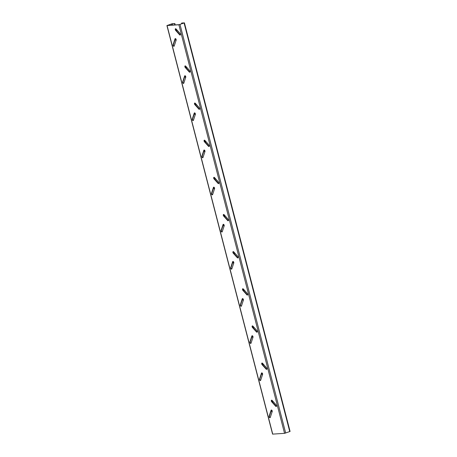 <?xml version="1.0" encoding="UTF-8"?>
<svg xmlns="http://www.w3.org/2000/svg" width="457" height="457" viewBox="0 0 457 457"><rect width="100%" height="100%" fill="white"/><g stroke="black" fill="none" stroke-linecap="round" stroke-linejoin="round"><path stroke-width="0.69" d="M270.167 417.612A0.965 0.548 70.4 0 1 269.464 416.733A0.965 0.548 70.4 0 1 269.459 416.064L271.389 410.197A0.965 0.548 70.4 0 1 271.487 410.02M269.144 416.847A0.965 0.548 70.4 0 1 269.133 416.178L271.064 410.317A0.965 0.548 70.4 0 1 271.304 410.032A0.965 0.548 70.4 0 1 272.018 410.489A0.965 0.548 70.4 0 1 272.195 411.574L270.264 417.435A0.965 0.548 70.4 0 1 270.024 417.715A0.965 0.548 70.4 0 1 269.144 416.847M276.399 406.393A0.965 0.548 70.4 0 1 276.028 406.153L271.995 401.663A0.965 0.548 70.4 0 1 271.664 401.018A0.965 0.548 70.4 0 1 271.749 400.166M271.338 401.132A0.965 0.548 70.4 0 1 271.572 400.178A0.965 0.548 70.4 0 1 272.121 400.406L276.159 404.902A0.965 0.548 70.4 0 1 276.536 405.839A0.965 0.548 70.4 0 1 276.257 406.496A0.965 0.548 70.4 0 1 275.708 406.267L271.675 401.777A0.965 0.548 70.4 0 1 271.338 401.132M260.564 380.47A0.965 0.548 70.4 0 1 259.856 379.59A0.965 0.548 70.4 0 1 259.85 378.922L261.781 373.055A0.965 0.548 70.4 0 1 261.878 372.878M259.536 379.704A0.965 0.548 70.4 0 1 259.53 379.036L261.461 373.175A0.965 0.548 70.4 0 1 261.701 372.889A0.965 0.548 70.4 0 1 262.415 373.346A0.965 0.548 70.4 0 1 262.592 374.432L260.661 380.293A0.965 0.548 70.4 0 1 260.421 380.572A0.965 0.548 70.4 0 1 259.536 379.704M266.797 369.25A0.965 0.548 70.4 0 1 266.425 369.01L262.387 364.52A0.965 0.548 70.4 0 1 262.055 363.875A0.965 0.548 70.4 0 1 262.147 363.024M261.735 363.989A0.965 0.548 70.4 0 1 261.97 363.035A0.965 0.548 70.4 0 1 262.518 363.264L266.551 367.759A0.965 0.548 70.4 0 1 266.934 368.696A0.965 0.548 70.4 0 1 266.654 369.353A0.965 0.548 70.4 0 1 266.1 369.125L262.067 364.635A0.965 0.548 70.4 0 1 261.735 363.989M250.956 343.327A0.965 0.548 70.4 0 1 250.253 342.447A0.965 0.548 70.4 0 1 250.247 341.779L252.178 335.912A0.965 0.548 70.4 0 1 252.275 335.735M249.928 342.561A0.965 0.548 70.4 0 1 249.922 341.893L251.853 336.032A0.965 0.548 70.4 0 1 252.093 335.746A0.965 0.548 70.4 0 1 252.807 336.203A0.965 0.548 70.4 0 1 252.984 337.289L251.053 343.15A0.965 0.548 70.4 0 1 250.813 343.43A0.965 0.548 70.4 0 1 249.928 342.561M257.188 332.108A0.965 0.548 70.4 0 1 256.817 331.868L252.784 327.378A0.965 0.548 70.4 0 1 252.453 326.732A0.965 0.548 70.4 0 1 252.538 325.881M252.127 326.846A0.965 0.548 70.4 0 1 252.361 325.892A0.965 0.548 70.4 0 1 252.91 326.121L256.948 330.617A0.965 0.548 70.4 0 1 257.325 331.553A0.965 0.548 70.4 0 1 257.045 332.21A0.965 0.548 70.4 0 1 256.497 331.982L252.458 327.492A0.965 0.548 70.4 0 1 252.127 326.846M241.353 306.184A0.965 0.548 70.4 0 1 240.645 305.305A0.965 0.548 70.4 0 1 240.639 304.636L242.57 298.769A0.965 0.548 70.4 0 1 242.667 298.592M240.325 305.419A0.965 0.548 70.4 0 1 240.319 304.75L242.25 298.889A0.965 0.548 70.4 0 1 242.49 298.604A0.965 0.548 70.4 0 1 243.204 299.061A0.965 0.548 70.4 0 1 243.381 300.146L241.45 306.007A0.965 0.548 70.4 0 1 241.205 306.293A0.965 0.548 70.4 0 1 240.325 305.419M247.585 294.965A0.965 0.548 70.4 0 1 247.214 294.725L243.175 290.235A0.965 0.548 70.4 0 1 242.844 289.589A0.965 0.548 70.4 0 1 242.935 288.738M242.524 289.704A0.965 0.548 70.4 0 1 242.758 288.75A0.965 0.548 70.4 0 1 243.307 288.978L247.34 293.474A0.965 0.548 70.4 0 1 247.723 294.411A0.965 0.548 70.4 0 1 247.437 295.068A0.965 0.548 70.4 0 1 246.889 294.839L242.856 290.349A0.965 0.548 70.4 0 1 242.524 289.704M231.745 269.042A0.965 0.548 70.4 0 1 231.042 268.162A0.965 0.548 70.4 0 1 231.036 267.494L232.967 261.627A0.965 0.548 70.4 0 1 233.059 261.45M230.716 268.276A0.965 0.548 70.4 0 1 230.711 267.608L232.642 261.747A0.965 0.548 70.4 0 1 232.881 261.461A0.965 0.548 70.4 0 1 233.596 261.918A0.965 0.548 70.4 0 1 233.773 263.004L231.842 268.865A0.965 0.548 70.4 0 1 231.602 269.15A0.965 0.548 70.4 0 1 230.716 268.276M237.977 257.822A0.965 0.548 70.4 0 1 237.606 257.582L233.573 253.092A0.965 0.548 70.4 0 1 233.236 252.447A0.965 0.548 70.4 0 1 233.327 251.596M232.916 252.561A0.965 0.548 70.4 0 1 233.15 251.607A0.965 0.548 70.4 0 1 233.698 251.836L237.737 256.331A0.965 0.548 70.4 0 1 238.114 257.268A0.965 0.548 70.4 0 1 237.834 257.925A0.965 0.548 70.4 0 1 237.286 257.697L233.247 253.207A0.965 0.548 70.4 0 1 232.916 252.561M222.142 231.899A0.965 0.548 70.4 0 1 221.434 231.019A0.965 0.548 70.4 0 1 221.428 230.351L223.359 224.49A0.965 0.548 70.4 0 1 223.456 224.307M221.114 231.133A0.965 0.548 70.4 0 1 221.108 230.465L223.039 224.604A0.965 0.548 70.4 0 1 223.279 224.318A0.965 0.548 70.4 0 1 223.993 224.775A0.965 0.548 70.4 0 1 224.17 225.861L222.239 231.722A0.965 0.548 70.4 0 1 221.993 232.007A0.965 0.548 70.4 0 1 221.114 231.133M228.374 220.68A0.965 0.548 70.4 0 1 228.003 220.44L223.964 215.95A0.965 0.548 70.4 0 1 223.633 215.304A0.965 0.548 70.4 0 1 223.724 214.453M223.313 215.418A0.965 0.548 70.4 0 1 223.547 214.464A0.965 0.548 70.4 0 1 224.096 214.693L228.129 219.189A0.965 0.548 70.4 0 1 228.511 220.125A0.965 0.548 70.4 0 1 228.226 220.782A0.965 0.548 70.4 0 1 227.677 220.554L223.644 216.064A0.965 0.548 70.4 0 1 223.313 215.418M212.534 194.756A0.965 0.548 70.4 0 1 211.831 193.877A0.965 0.548 70.4 0 1 211.825 193.208L213.756 187.347A0.965 0.548 70.4 0 1 213.847 187.164M211.505 193.991A0.965 0.548 70.4 0 1 211.5 193.322L213.43 187.461A0.965 0.548 70.4 0 1 213.67 187.176A0.965 0.548 70.4 0 1 214.384 187.633A0.965 0.548 70.4 0 1 214.562 188.718L212.631 194.579A0.965 0.548 70.4 0 1 212.391 194.865A0.965 0.548 70.4 0 1 211.505 193.991M218.766 183.537A0.965 0.548 70.4 0 1 218.395 183.297L214.362 178.807A0.965 0.548 70.4 0 1 214.025 178.161A0.965 0.548 70.4 0 1 214.116 177.31M213.705 178.276A0.965 0.548 70.4 0 1 213.939 177.322A0.965 0.548 70.4 0 1 214.487 177.55L218.526 182.046A0.965 0.548 70.4 0 1 218.903 182.983A0.965 0.548 70.4 0 1 218.623 183.64A0.965 0.548 70.4 0 1 218.075 183.411L214.036 178.921A0.965 0.548 70.4 0 1 213.705 178.276M202.931 157.614A0.965 0.548 70.4 0 1 202.223 156.734A0.965 0.548 70.4 0 1 202.217 156.066L204.148 150.204A0.965 0.548 70.4 0 1 204.245 150.022M201.903 156.848A0.965 0.548 70.4 0 1 201.897 156.18L203.828 150.319A0.965 0.548 70.4 0 1 204.068 150.033A0.965 0.548 70.4 0 1 204.782 150.49A0.965 0.548 70.4 0 1 204.953 151.575L203.022 157.437A0.965 0.548 70.4 0 1 202.782 157.722A0.965 0.548 70.4 0 1 201.903 156.848M209.163 146.394A0.965 0.548 70.4 0 1 208.792 146.154L204.753 141.664A0.965 0.548 70.4 0 1 204.422 141.019A0.965 0.548 70.4 0 1 204.513 140.168M204.096 141.133A0.965 0.548 70.4 0 1 204.33 140.179A0.965 0.548 70.4 0 1 204.885 140.408L208.918 144.903A0.965 0.548 70.4 0 1 209.3 145.84A0.965 0.548 70.4 0 1 209.015 146.497A0.965 0.548 70.4 0 1 208.466 146.269L204.433 141.779A0.965 0.548 70.4 0 1 204.096 141.133M193.322 120.471A0.965 0.548 70.4 0 1 192.62 119.591A0.965 0.548 70.4 0 1 192.614 118.923L194.545 113.062A0.965 0.548 70.4 0 1 194.636 112.879M192.294 119.705A0.965 0.548 70.4 0 1 192.288 119.037L194.219 113.176A0.965 0.548 70.4 0 1 194.459 112.89A0.965 0.548 70.4 0 1 195.173 113.347A0.965 0.548 70.4 0 1 195.35 114.433L193.42 120.294A0.965 0.548 70.4 0 1 193.18 120.579A0.965 0.548 70.4 0 1 192.294 119.705M199.555 109.252A0.965 0.548 70.4 0 1 199.183 109.012L195.15 104.522A0.965 0.548 70.4 0 1 194.813 103.876A0.965 0.548 70.4 0 1 194.905 103.025M194.493 103.99A0.965 0.548 70.4 0 1 194.728 103.036A0.965 0.548 70.4 0 1 195.276 103.265L199.309 107.761A0.965 0.548 70.4 0 1 199.692 108.697A0.965 0.548 70.4 0 1 199.412 109.354A0.965 0.548 70.4 0 1 198.864 109.126L194.825 104.636A0.965 0.548 70.4 0 1 194.493 103.99M183.72 83.328A0.965 0.548 70.4 0 1 183.011 82.449A0.965 0.548 70.4 0 1 183.006 81.78L184.936 75.919A0.965 0.548 70.4 0 1 185.034 75.736M182.691 82.563A0.965 0.548 70.4 0 1 182.686 81.894L184.617 76.033A0.965 0.548 70.4 0 1 184.857 75.748A0.965 0.548 70.4 0 1 185.571 76.205A0.965 0.548 70.4 0 1 185.742 77.29L183.811 83.151A0.965 0.548 70.4 0 1 183.571 83.437A0.965 0.548 70.4 0 1 182.691 82.563M189.952 72.109A0.965 0.548 70.4 0 1 189.581 71.869L185.542 67.379A0.965 0.548 70.4 0 1 185.211 66.733A0.965 0.548 70.4 0 1 185.302 65.882M184.885 66.848A0.965 0.548 70.4 0 1 185.119 65.894A0.965 0.548 70.4 0 1 185.673 66.122L189.706 70.618A0.965 0.548 70.4 0 1 190.089 71.555A0.965 0.548 70.4 0 1 189.804 72.212A0.965 0.548 70.4 0 1 189.255 71.983L185.222 67.493A0.965 0.548 70.4 0 1 184.885 66.848M174.111 46.186A0.965 0.548 70.4 0 1 173.409 45.306A0.965 0.548 70.4 0 1 173.403 44.637L175.334 38.776A0.965 0.548 70.4 0 1 175.425 38.594M173.083 45.42A0.965 0.548 70.4 0 1 173.077 44.752L175.008 38.891A0.965 0.548 70.4 0 1 175.248 38.605A0.965 0.548 70.4 0 1 175.962 39.062A0.965 0.548 70.4 0 1 176.139 40.147L174.208 46.008A0.965 0.548 70.4 0 1 173.968 46.294A0.965 0.548 70.4 0 1 173.083 45.42M180.344 34.966A0.965 0.548 70.4 0 1 179.972 34.726L175.939 30.236A0.965 0.548 70.4 0 1 175.602 29.591A0.965 0.548 70.4 0 1 175.694 28.74M175.282 29.705A0.965 0.548 70.4 0 1 175.517 28.751A0.965 0.548 70.4 0 1 176.065 28.98L180.098 33.475A0.965 0.548 70.4 0 1 180.481 34.412A0.965 0.548 70.4 0 1 180.201 35.069A0.965 0.548 70.4 0 1 179.652 34.841L175.614 30.351A0.965 0.548 70.4 0 1 175.282 29.705M181.56 23.13L184.017 22.976L179.213 24.649L167.319 25.455L171.564 23.913L174.505 23.621L172.449 23.667L166.919 25.558L178.887 24.764L184.417 22.873L181.88 23.016L181.56 23.13L181.737 23.815M166.919 25.558L272.583 434.127L284.551 433.333L290.081 431.442L184.417 22.873M174.505 23.621L174.848 24.952M175.842 28.797L176.328 30.67M185.451 65.939L185.936 67.813M195.053 103.082L195.539 104.956M204.662 140.225L205.147 142.098M214.264 177.367L214.75 179.241M223.873 214.51L224.358 216.384M233.476 251.653L233.961 253.526M243.084 288.795L243.57 290.669M252.692 325.938L253.172 327.812M262.295 363.081L262.781 364.954M271.904 400.223L272.383 402.097M174.825 23.501L175.197 24.924M176.316 29.259L176.825 31.219M185.919 66.402L186.427 68.361M195.527 103.545L196.036 105.504M205.13 140.687L205.639 142.647M214.739 177.83L215.247 179.79M224.341 214.973L224.85 216.932M233.95 252.115L234.458 254.075M243.552 289.258L244.061 291.218M253.161 326.401L253.669 328.36M262.769 363.543L263.272 365.503M272.372 400.686L272.88 402.646M269.133 416.178L269.459 416.064M259.53 379.036L259.85 378.922M249.922 341.893L250.247 341.779M240.319 304.75L240.639 304.636M230.711 267.608L231.036 267.494M221.108 230.465L221.428 230.351M211.5 193.322L211.825 193.208M201.897 156.18L202.217 156.066M192.288 119.037L192.614 118.923M182.686 81.894L183.006 81.78M173.077 44.752L173.403 44.637M171.564 23.913L171.883 25.158M175.379 38.662L175.928 40.787M184.982 75.805L185.531 77.93M194.591 112.948L195.139 115.073M204.193 150.09L204.747 152.215M213.802 187.233L214.35 189.358M223.41 224.376L223.959 226.501M233.013 261.518L233.561 263.643M242.621 298.661L243.17 300.786M252.224 335.804L252.772 337.929M261.832 372.946L262.381 375.071M271.435 410.089L271.984 412.214M172.123 23.781L172.472 25.112M167.073 25.581L272.738 434.15M178.887 24.764L284.551 433.333M180.012 24.501L285.676 433.07M184.097 23.044L289.761 431.614M175.614 30.351L175.939 30.236M179.652 34.841L179.972 34.726M175.008 38.891L175.334 38.776M185.222 67.493L185.542 67.379M189.255 71.983L189.581 71.869M184.617 76.033L184.936 75.919M194.825 104.636L195.15 104.522M198.864 109.126L199.183 109.012M194.219 113.176L194.545 113.062M204.433 141.779L204.753 141.664M208.466 146.269L208.792 146.154M203.828 150.319L204.148 150.204M214.036 178.921L214.362 178.807M218.075 183.411L218.395 183.297M213.43 187.461L213.756 187.347M223.644 216.064L223.964 215.95M227.677 220.554L228.003 220.44M223.039 224.604L223.359 224.49M233.247 253.207L233.573 253.092M237.286 257.697L237.606 257.582M232.642 261.747L232.967 261.627M242.856 290.349L243.175 290.235M246.889 294.839L247.214 294.725M242.25 298.889L242.57 298.769M252.458 327.492L252.784 327.378M256.497 331.982L256.817 331.868M251.853 336.032L252.178 335.912M262.067 364.635L262.387 364.52M266.1 369.125L266.425 369.01M261.461 373.175L261.781 373.055M271.675 401.777L271.995 401.663M275.708 406.267L276.028 406.153M271.064 410.317L271.389 410.197"/></g></svg>
